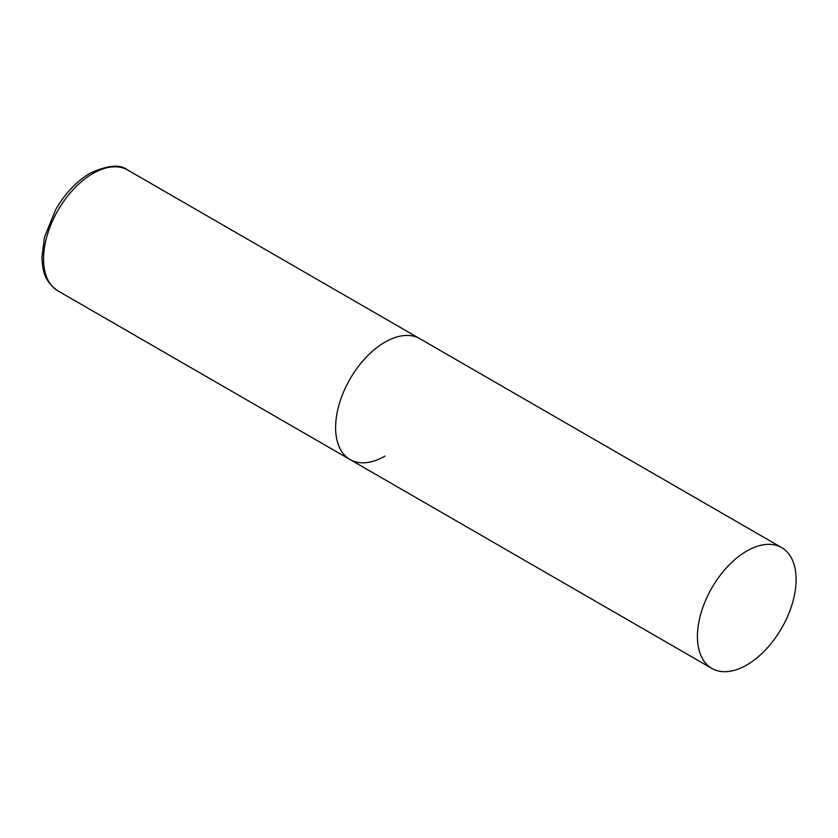 <?xml version="1.0" encoding="UTF-8"?>
<svg xmlns="http://www.w3.org/2000/svg" width="838" height="838" viewBox="0 0 838 838"><rect width="100%" height="100%" fill="white"/><g stroke="black" fill="none" stroke-linecap="round" stroke-linejoin="round"><path stroke-width="1.26" d="M384.946 456.092A69.774 40.287 -60 0 1 350.064 459.549A69.774 40.287 -60 0 1 339.369 403.644A69.774 40.287 -60 0 1 384.946 342.155A69.774 40.287 -60 0 1 419.838 338.699A69.774 40.287 120 0 0 366.07 357.386A69.774 40.287 120 0 0 335.609 427.61A69.774 40.287 120 0 0 350.064 459.549L57.979 290.922A69.774 40.287 -60 0 1 47.284 235.007A69.774 40.287 -60 0 1 92.861 173.518A69.774 40.287 -60 0 1 127.753 170.062C120.18 164.018 107.62 165.076 90.075 173.246C76.614 181.259 65.186 193.316 55.8 209.395L44.445 237.196L41.9 257.821C42.895 270.506 43.639 280.657 57.979 290.922M796.1 579.529A69.774 40.287 120 0 0 781.645 547.591A69.774 40.287 120 0 0 727.876 566.279A69.774 40.287 120 0 0 697.426 636.503A69.774 40.287 120 0 0 711.871 668.441A69.774 40.287 120 0 0 765.639 649.754A69.774 40.287 120 0 0 796.1 579.529M781.645 547.591L127.753 170.062M350.064 459.549L711.871 668.441"/></g></svg>
